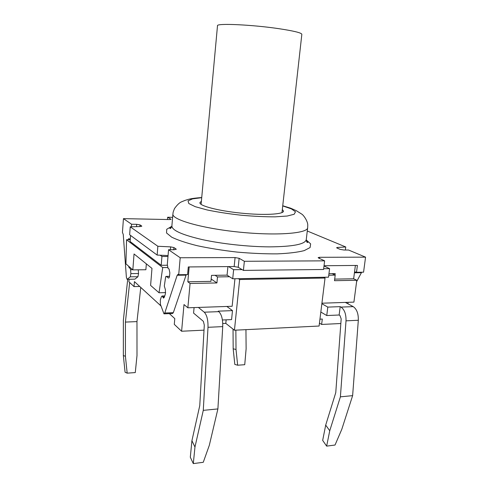 <?xml version="1.0" encoding="UTF-8"?>
<svg xmlns="http://www.w3.org/2000/svg" width="488" height="488" viewBox="0 0 488 488"><rect width="100%" height="100%" fill="white"/><g stroke="black" fill="none" stroke-linecap="round" stroke-linejoin="round"><path stroke-width="0.73" d="M281.979 212.585L301.84 34.306C301.529 32.842 294.014 30.988 279.301 28.743C252.333 24.675 216.099 23.058 217.495 25.742L201.105 204.368M345.37 250.027L345.754 246.977L337.458 247.453L336.616 247.709L337.031 248.044L340.203 249.392L343.979 250.021L348.572 250.033L365.561 257.152L319.567 257.298L318.145 257.634L318.554 258.006L324.63 260.842L244.36 261.293L239.138 258.298L235.076 257.572L180.2 257.749L168.555 249.728L174.314 249.734L176.144 249.045L173.905 247.55L170.635 246.879L157.856 246.263L130.235 226.822L140.459 226.536L141.733 226.042L140.001 224.883L136.671 224.315L131.565 224.23L123.446 218.636L169.421 219.563L171.081 219.295L167.652 217.245L172.618 217.349M324.032 265.734L357.405 265.435L356.508 272.292L363.566 272.194L365.561 257.152M361.669 272.219L356.6 281.716M228.579 266.588L233.63 269.705L242.103 269.608L238.223 267.278L234.167 266.533L188.289 266.948L187.599 274.598L178.712 274.72L178.108 274.305L177.174 275.262L164.761 313.003L163.974 313.833L160.381 304.25L160.326 300.016L161.333 296.85L162.132 295.99L163.504 298.113L164.316 297.247L165.408 293.849L165.414 289.738L164.31 286.023L165.694 276.672L166.262 276.379L168.47 278.056C169.037 278.111 169.409 277.361 169.586 275.799L169.842 272.822L169.074 269.059L168.055 268.29L167.299 264.569L168.555 249.728M186.257 274.616L173.319 312.692L172.514 313.516L164.2 313.827M128.069 239.748L128.802 238.577L129.729 239.242L130.327 238.608M131.37 226.792L131.565 224.23M128.582 266.155L129.247 268.004L129.906 267.753L130.595 269.748L130.882 273.615L130.314 276.824L127.069 279.337L126.392 277.343L123.251 234.411L122.439 232.422L123.446 218.636M242.103 269.608L243.414 270.401L323.568 269.48L324.63 260.842M130.235 226.822L129.637 234.752L157.136 255.065L160.186 255.2L161.937 256.481L167.988 256.468M243.414 270.401L244.36 261.293M356.508 272.292L355.642 271.926L354.465 272.524M127.216 279.337L134.883 279.16L137.958 276.714L138.543 273.518L138.25 269.815M282.326 209.444L283.51 211.151C283.498 214.391 264.026 215.482 241.066 213.128C218.112 210.816 199.25 205.838 199.897 202.66L201.391 201.221M307.275 231.007L345.754 246.977M178.712 274.72L180.2 257.749M157.136 255.065L157.856 246.263M168.061 255.553L160.186 255.2M167.457 219.521L167.652 217.245M323.66 268.717L329.589 268.65L324.001 265.972M319.463 323.105L321.629 324.447L322.3 319.048L319.951 319.152M233.63 269.705L232.715 278.782L323.507 277.263L325.038 278.038L319.097 326.033L234.441 330.224L225.798 323.379L222.754 323.514M194.968 447.026L193.303 463.6L190.308 457.207L191.918 440.719L194.968 447.026L203.276 410.359L207.998 327.302C208.15 320.006 206.9 314.974 204.246 312.192L198.366 307.434L187.862 307.794L184 304.549L181.603 331.242L174.283 324.368L174.789 318.609L169.36 313.631M160.949 305.927L134.42 281.613L134.035 286.602L139.739 286.486M129.076 279.307L128.887 281.777L134.035 286.602M187.862 307.794L190.07 283.473L187.825 281.777L189.161 266.936M146.339 263.862L145.875 269.736L132.834 269.876L125.941 263.849L126.551 239.736L162.718 267.564L159.033 292.776L150.597 285.401L151.982 268.394L134.047 253.974L132.834 269.876M130.235 239.767L126.551 239.736M165.645 292.611L159.033 292.776M167.585 267.522L162.718 267.564M167.268 265.24L161.205 265.289L130.107 241.487L130.564 235.436M328.772 275.22L335.201 275.122L334.5 280.698L356.789 280.271L353.916 302.115L345.351 302.407L353.227 306.635C356.777 309.111 358.479 313.656 358.32 320.262L352.629 395.64L340.392 396.842L346.016 320.836C346.169 314.174 344.504 309.593 341.02 307.092L340.209 306.647L339.136 315.01L339.941 315.474L341.179 318.896L335.762 392.639L325.697 425.103L329.748 430.739L340.392 396.842M335.201 275.122L332.157 273.634L328.961 273.676M234.948 278.746L232.148 306.275L226.847 306.458L232.495 310.624L218.191 311.155L218.831 311.649C221.582 314.4 222.882 319.384 222.729 326.612L217.898 408.92L203.276 410.359M225.798 323.379L226.151 319.829M227.451 306.903L227.499 306.433M238.364 278.691L239.657 279.514L234.441 330.224M321.629 324.447L340.837 323.514M181.603 331.242L204.014 330.15M191.918 440.719L199.763 405.613L204.301 325.106L203.38 321.342L193.577 313.095L194.084 307.58M193.303 463.6L203.258 462.295L209.321 445.294L217.898 408.92M222.412 319.988L231.58 319.597L232.495 310.624M198.366 307.434L226.847 306.458M348.115 302.31L347.92 303.786M352.629 395.64L341.807 429.281L335.03 445.032L326.649 446.13L322.672 440.42L325.697 425.103M339.136 315.01L326.753 315.535L320.829 312.039M321.86 303.713L327.808 307.104L340.209 306.647M321.921 303.207L345.351 302.407M329.748 430.739L326.649 446.13M327.808 307.104L326.753 315.535M140.77 287.432L136.969 321.598L136.994 355.593L135.28 372.576L127.173 373.155L125.081 372.24L123.348 355.538L125.422 356.307L125.422 322.08L136.969 321.598M127.703 279.325L123.354 320.348L123.348 355.538M125.422 356.307L127.173 373.155M125.422 322.08L129.656 282.491M235.863 330.15L236.015 349.469L237.656 365.213L244.738 364.701L246.117 348.847L245.952 329.65M237.656 365.213L234.813 364.42L233.179 348.804L233.032 329.107M233.179 348.804L236.015 349.469M190.07 283.473L216.916 282.955L217.502 276.934L229.549 276.745L227.066 275.14L215.086 275.311L217.502 276.934M216.916 282.955L211.176 279.002M325.038 278.038L239.657 279.514M355.392 265.454L353.647 278.776L356.789 280.271M353.647 278.776L334.701 279.118M215.086 275.311L211.524 275.366L210.95 281.363L187.825 281.777M332.157 273.634L335.201 273.591L335.018 275.031M329.589 268.65L328.522 277.184L323.507 277.263M229.549 276.745L232.715 278.782M227.914 266.588L227.066 275.14M161.937 256.481L161.205 265.289M166.414 276.464L169.507 276.415M235.076 257.572L234.167 266.533M238.223 267.278L239.138 258.298M176.144 249.045L176.101 249.508M170.635 246.879L170.391 249.728M173.716 249.734L173.905 247.55M319.433 258.414L319.567 257.298M141.733 226.042L141.709 226.353M136.671 224.315L136.494 226.645M139.873 226.554L140.001 224.883M337.367 248.191L337.458 247.453M361.346 272.688L354.434 272.786M177.174 275.262L186.026 275.14M164.761 313.003L173.319 312.692M162.748 296.856L164.456 296.814M162.882 297.235L164.328 297.198M168.311 277.965L168.872 277.959M127.313 279.276L134.883 279.16M130.314 276.824L137.958 276.714M130.882 273.615L138.543 273.518M130.595 269.748L132.663 269.724M307.666 227.707L306.25 239.663C305.177 244.25 292.971 246.654 269.638 246.867C248.666 246.8 221.985 243.915 202.331 239.602C182.164 234.905 172.014 230.379 171.88 226.011L172.904 214.019C171.697 219.624 201.593 228.323 239.144 232.105C276.684 235.948 307.714 233.441 307.666 227.707L307.751 225.432C308.056 221.595 303.627 215.031 301.584 213.994L296.289 210.67L290.671 208.199L282.741 205.747M282.723 205.912L291.434 208.907L295.49 211.786L294.166 214.256L287.243 216.025L275.153 216.843C264.832 216.861 253.406 216.312 240.859 215.19C228.347 213.762 217.038 212.006 206.936 209.913L195.255 206.68L188.826 203.557L188.026 200.867L192.577 198.86L201.715 197.683M171.849 226.273L166.731 229.269L166.542 232.971L171.684 237.168C177.76 240.114 186.318 242.975 197.353 245.739C209.547 248.331 222.803 250.448 237.113 252.089C251.46 253.357 264.868 253.949 277.337 253.864C288.701 253.376 297.656 252.296 304.201 250.625L310.081 247.556L310.642 243.884L306.232 239.925M204.246 312.192L218.831 311.649M207.998 327.302L222.729 326.612M358.32 320.262L346.016 320.836M353.227 306.635L341.02 307.092M169.525 276.33L166.262 276.379M164.743 295.917L162.132 295.99M129.906 267.753L130.4 267.747M129.881 239.248L130.278 239.248M172.904 214.019C173.27 212.335 172.441 213.817 174.484 208.583C177.199 204.814 179.596 202.538 181.689 201.77L185.208 200.336C189.143 199.183 189.881 198.488 201.733 197.518M306.25 239.663C306.562 241.914 307.068 242.817 307.782 242.377C307.458 241.834 308.245 242.225 306.257 240.529M171.88 226.011C171.129 228.158 170.446 228.939 169.836 228.366L171.935 226.749"/></g></svg>
